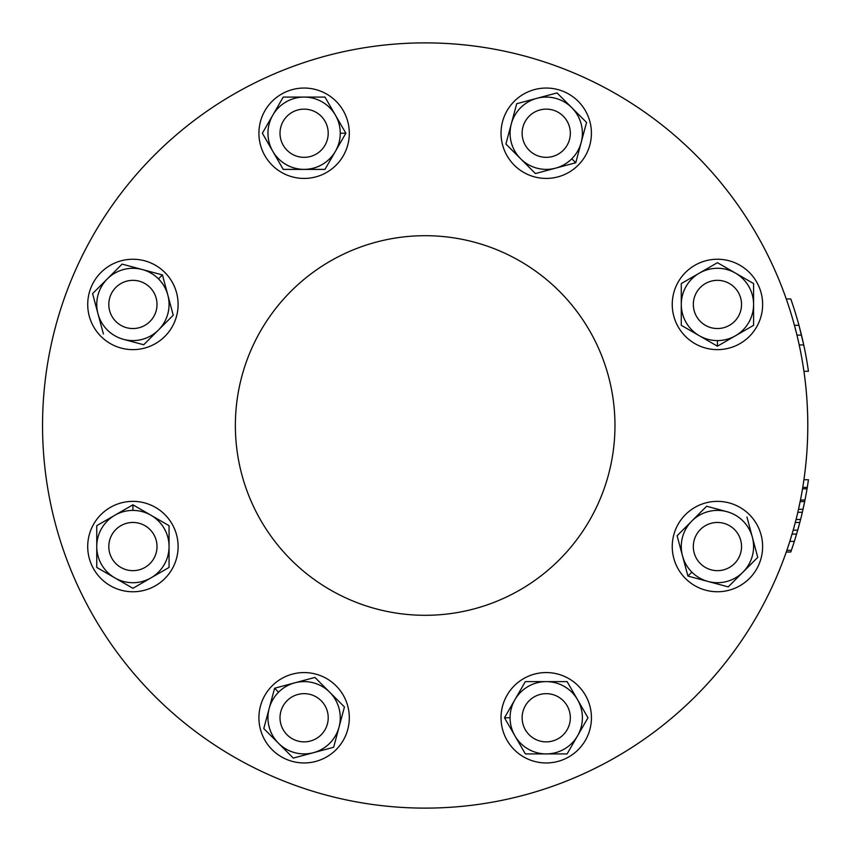 <?xml version="1.0" encoding="UTF-8"?>
<svg xmlns="http://www.w3.org/2000/svg" width="851" height="851" viewBox="0 0 851 851"><rect width="100%" height="100%" fill="white"/><g stroke="black" fill="none" stroke-linecap="round" stroke-linejoin="round"><path stroke-width="1.28" d="M269.193 708.404A36.157 36.157 0 0 1 278.554 692.193L274.596 688.246L269.193 708.404A36.157 36.157 0 0 0 313.466 752.678A36.157 36.157 0 0 0 329.677 692.193A36.157 36.157 0 0 0 269.193 708.404L274.596 688.246L314.923 677.439L344.442 706.958L333.635 747.284L293.308 758.081L263.789 728.562L269.193 708.404L263.789 728.562L278.554 743.327A36.157 36.157 0 0 1 269.193 708.404M335.422 115.162A36.157 36.157 0 0 1 340.262 133.235L345.857 133.235L335.422 115.162A36.157 36.157 0 0 0 272.799 115.162A36.157 36.157 0 0 0 304.115 169.392A36.157 36.157 0 0 0 335.422 115.162L324.986 97.088L283.245 97.088L272.799 115.162A36.157 36.157 0 0 1 335.422 115.162L345.857 133.235L340.262 133.235A36.157 36.157 0 0 1 272.809 151.318A36.157 36.157 0 0 1 272.799 115.162L262.363 133.235L283.245 169.392L324.986 169.392L345.857 133.235L324.986 169.392L283.245 169.392L262.363 133.235L283.245 97.088L324.986 97.088L335.422 115.162M514.919 735.838A36.157 36.157 0 0 1 510.079 717.765L504.483 717.765L514.919 735.838A36.157 36.157 0 0 0 577.542 735.838A36.157 36.157 0 0 0 546.225 681.608A36.157 36.157 0 0 0 514.919 735.838L525.354 753.912L567.106 753.912L577.542 735.838A36.157 36.157 0 0 1 514.919 735.838L504.483 717.765L510.079 717.765A36.157 36.157 0 0 1 577.542 699.682A36.157 36.157 0 0 1 577.542 735.838L587.977 717.765L567.106 681.608L525.354 681.608L504.483 717.765L525.354 681.608L567.106 681.608L587.977 717.765L567.106 753.912L525.354 753.912L514.919 735.838M114.832 515.249A36.157 36.157 0 0 1 132.916 510.409L132.916 504.813L114.832 515.249A36.157 36.157 0 0 0 114.832 577.872A36.157 36.157 0 0 0 169.062 546.555A36.157 36.157 0 0 0 114.832 515.249L96.759 525.684L96.759 567.436L114.832 577.872A36.157 36.157 0 0 1 114.832 515.249L132.916 504.813L132.916 510.409A36.157 36.157 0 0 1 150.989 577.872A36.157 36.157 0 0 1 114.832 577.872L132.916 588.307L169.062 567.436L169.062 525.684L132.916 504.813L169.062 525.684L169.062 567.436L132.916 588.307L96.759 567.436L96.759 525.684L114.832 515.249M142.266 269.522A36.157 36.157 0 0 1 158.477 278.873L162.435 274.926L142.266 269.522A36.157 36.157 0 0 0 97.993 313.796A36.157 36.157 0 0 0 158.477 330.007A36.157 36.157 0 0 0 142.266 269.522L122.108 264.118L107.343 278.873L92.589 293.638L97.993 313.796A36.157 36.157 0 0 1 142.266 269.522L162.435 274.926L158.477 278.873A36.157 36.157 0 0 1 123.555 339.368L143.713 344.761L173.232 315.242L162.435 274.926L173.232 315.242L143.713 344.761L123.555 339.358A36.157 36.157 0 0 1 97.993 313.796L103.397 333.964L92.589 293.638L107.343 278.873L122.108 264.118L142.266 269.522M708.075 581.478A36.157 36.157 0 0 1 691.863 572.127L687.916 576.074L708.075 581.478A36.157 36.157 0 0 0 752.358 537.204A36.157 36.157 0 0 0 691.863 520.993A36.157 36.157 0 0 0 708.075 581.478L728.233 586.882L742.997 572.127L757.752 557.362L752.358 537.204A36.157 36.157 0 0 1 708.075 581.478L687.916 576.074L691.863 572.127A36.157 36.157 0 0 1 726.786 511.632L706.628 506.239L677.109 535.758L687.916 576.074L677.109 535.758L706.628 506.239L726.797 511.642A36.157 36.157 0 0 1 752.358 537.204L746.955 517.036L757.752 557.362L728.233 586.882L708.075 581.478M581.148 142.596A36.157 36.157 0 0 1 571.798 158.807L575.744 162.754L581.148 142.596A36.157 36.157 0 0 0 536.875 98.322A36.157 36.157 0 0 0 520.663 158.807A36.157 36.157 0 0 0 581.148 142.596L586.552 122.438L571.798 107.673L557.033 92.919L536.875 98.322A36.157 36.157 0 0 1 581.148 142.596L575.744 162.754L571.798 158.807A36.157 36.157 0 0 1 511.313 123.884A36.157 36.157 0 0 1 536.875 98.322L516.706 103.716L505.909 144.042L520.663 158.807L535.428 173.561L575.744 162.754L535.428 173.561L520.663 158.807L505.909 144.042L516.706 103.716L557.033 92.919L586.552 122.438L581.148 142.596M735.509 335.751A36.157 36.157 0 0 1 717.436 340.591L717.436 346.187L735.509 335.751A36.157 36.157 0 0 0 735.509 273.128A36.157 36.157 0 0 0 681.279 304.445A36.157 36.157 0 0 0 735.509 335.751L753.582 325.316L753.582 283.564L735.509 273.128A36.157 36.157 0 0 1 735.509 335.751L717.436 346.187L717.436 340.591A36.157 36.157 0 0 1 699.352 273.128A36.157 36.157 0 0 1 735.509 273.128L717.436 262.693L681.279 283.564L681.279 325.316L717.436 346.187L681.279 325.316L681.279 283.564L717.436 262.693L753.582 283.564L753.582 325.316L735.509 335.751M42.55 425.5A382.62 382.62 0 0 1 452.36 43.848A382.62 382.62 0 0 1 803.929 479.73L802.897 486.506L803.929 479.73L808.45 479.73L807.418 486.506A382.62 382.62 0 0 1 805.12 499.324L803.025 509.313A382.62 382.62 0 0 0 804.674 501.59L804.982 500.048A382.62 382.62 0 0 0 807.035 488.836L802.514 488.836A382.62 382.62 0 0 1 800.61 499.324A382.62 382.62 0 0 0 802.514 488.836L802.759 487.378L802.514 488.836L807.035 488.836L807.28 487.378A382.62 382.62 0 0 0 808.45 479.73A382.62 382.62 0 0 1 807.28 487.378L807.035 488.836A382.62 382.62 0 0 1 804.982 500.048L804.674 501.59A382.62 382.62 0 0 1 803.025 509.313L805.12 499.324A382.62 382.62 0 0 0 807.418 486.506L808.45 479.73L803.929 479.73A382.62 382.62 0 0 0 452.36 43.848A382.62 382.62 0 0 0 42.55 425.5A382.62 382.62 0 0 0 786.26 552.033L790.781 552.033A382.62 382.62 0 0 0 791.387 550.31A382.62 382.62 0 0 0 794.345 541.364L796.579 534.098A382.62 382.62 0 0 0 797.057 532.449L799.823 522.461A382.62 382.62 0 0 1 797.717 530.173L794.345 541.364A382.62 382.62 0 0 1 791.387 550.31A382.62 382.62 0 0 1 790.781 552.033L786.26 552.033A382.62 382.62 0 0 1 42.55 425.5A382.62 382.62 0 0 1 616.486 94.142A382.62 382.62 0 0 1 616.486 756.858A382.62 382.62 0 0 1 42.55 425.5A382.62 382.62 0 0 0 786.26 552.033A382.62 382.62 0 0 1 42.55 425.5A382.62 382.62 0 0 0 616.486 756.858A382.62 382.62 0 0 0 616.486 94.142A382.62 382.62 0 0 0 42.55 425.5A382.62 382.62 0 0 1 786.26 298.967L790.781 298.967L786.26 298.967M717.436 349.633A45.188 45.188 0 0 1 678.3 281.841A45.188 45.188 0 0 1 756.571 281.841A45.188 45.188 0 0 1 717.436 349.633A45.188 45.188 0 0 0 756.571 281.841A45.188 45.188 0 0 0 678.3 281.841A45.188 45.188 0 0 0 717.436 349.633A45.188 45.188 0 0 1 678.3 281.841A45.188 45.188 0 0 1 756.571 281.841A45.188 45.188 0 0 1 717.436 349.633A45.188 45.188 0 0 0 756.571 281.841A45.188 45.188 0 0 0 678.3 281.841A45.188 45.188 0 0 0 717.436 349.633M685.481 578.51A45.188 45.188 0 0 1 705.734 502.909A45.188 45.188 0 0 1 761.081 558.256A45.188 45.188 0 0 1 685.481 578.51A45.188 45.188 0 0 0 761.081 558.256A45.188 45.188 0 0 0 705.734 502.909A45.188 45.188 0 0 0 685.481 578.51A45.188 45.188 0 0 1 705.734 502.909A45.188 45.188 0 0 1 761.081 558.256A45.188 45.188 0 0 1 685.481 578.51A45.188 45.188 0 0 0 761.081 558.256A45.188 45.188 0 0 0 705.734 502.909A45.188 45.188 0 0 0 685.481 578.51M235.365 425.5A189.805 189.805 0 0 1 520.078 261.129A189.805 189.805 0 0 1 520.078 589.871A189.805 189.805 0 0 1 235.365 425.5A189.805 189.805 0 0 0 520.078 589.871A189.805 189.805 0 0 0 520.078 261.129A189.805 189.805 0 0 0 235.365 425.5M786.26 552.033A382.62 382.62 0 0 0 786.867 550.31L789.6 542.098L786.867 550.31L791.387 550.31L794.111 542.098L791.387 550.31L786.867 550.31M786.984 549.969L789.6 542.098L786.984 549.969M789.824 541.364L793.196 530.173L789.824 541.364L794.345 541.364L789.824 541.364M795.302 522.461L792.866 531.311L795.302 522.461L799.823 522.461L795.302 522.461M796.962 515.887L795.26 522.631L796.962 515.887M794.366 525.971L796.068 519.482L800.589 519.482L798.483 527.429L800.589 519.482A382.62 382.62 0 0 0 802.344 512.281A382.62 382.62 0 0 1 800.589 519.482L796.068 519.482L794.366 525.971M804.025 504.696L802.344 512.281L797.823 512.281L799.302 505.664L797.823 512.281L802.344 512.281L804.759 501.175A382.62 382.62 0 0 0 805.12 499.324M802.897 486.506A382.62 382.62 0 0 1 802.759 487.378L807.28 487.378L802.759 487.378A382.62 382.62 0 0 0 802.897 486.506M800.61 499.324L798.504 509.313L800.61 499.324M800.153 501.59L800.461 500.048L800.153 501.59L804.674 501.59L800.153 501.59M803.025 509.313L798.504 509.313L803.025 509.313M804.982 500.048L800.461 500.048L804.982 500.048M801.451 516.046L802.865 510.004M801.514 515.749L802.897 509.866M793.121 545.151L793.962 542.576L793.121 545.151M796.579 534.098L792.058 534.098L796.579 534.098L797.717 530.173L793.196 530.173L797.717 530.173A382.62 382.62 0 0 0 799.823 522.461L797.057 532.449A382.62 382.62 0 0 1 796.579 534.098M714.361 280.532A24.105 24.105 0 0 0 698.267 319.051A24.105 24.105 0 0 0 739.668 313.732A24.105 24.105 0 0 0 714.361 280.532A24.105 24.105 0 0 1 739.668 313.732A24.105 24.105 0 0 1 698.267 319.051A24.105 24.105 0 0 1 714.361 280.532M527.152 118.502A24.105 24.105 0 0 0 543.012 157.127A24.105 24.105 0 0 0 568.532 124.086A24.105 24.105 0 0 0 527.152 118.502A24.105 24.105 0 0 1 568.532 124.086A24.105 24.105 0 0 1 543.012 157.127A24.105 24.105 0 0 1 527.152 118.502M578.18 165.19A45.188 45.188 0 0 0 557.926 89.589A45.188 45.188 0 0 0 502.579 144.936A45.188 45.188 0 0 0 578.18 165.19A45.188 45.188 0 0 1 502.579 144.936A45.188 45.188 0 0 1 557.926 89.589A45.188 45.188 0 0 1 578.18 165.19M732.168 527.482A24.105 24.105 0 0 0 693.544 543.332A24.105 24.105 0 0 0 726.584 568.851A24.105 24.105 0 0 0 732.168 527.482A24.105 24.105 0 0 1 726.584 568.851A24.105 24.105 0 0 1 693.544 543.332A24.105 24.105 0 0 1 732.168 527.482A24.105 24.105 0 0 1 726.584 568.851A24.105 24.105 0 0 1 693.544 543.332A24.105 24.105 0 0 1 732.168 527.482M118.172 323.518A24.105 24.105 0 0 0 156.797 307.668A24.105 24.105 0 0 0 123.757 282.149A24.105 24.105 0 0 0 118.172 323.518A24.105 24.105 0 0 1 123.757 282.149A24.105 24.105 0 0 1 156.797 307.668A24.105 24.105 0 0 1 118.172 323.518A24.105 24.105 0 0 1 123.757 282.149A24.105 24.105 0 0 1 156.797 307.668A24.105 24.105 0 0 1 118.172 323.518M164.871 272.49A45.188 45.188 0 0 0 89.259 292.744A45.188 45.188 0 0 0 144.606 348.091A45.188 45.188 0 0 0 164.871 272.49A45.188 45.188 0 0 1 144.606 348.091A45.188 45.188 0 0 1 89.259 292.744A45.188 45.188 0 0 1 164.871 272.49M135.979 570.468A24.105 24.105 0 0 0 152.084 531.949A24.105 24.105 0 0 0 110.673 537.268A24.105 24.105 0 0 0 135.979 570.468A24.105 24.105 0 0 1 110.673 537.268A24.105 24.105 0 0 1 152.084 531.949A24.105 24.105 0 0 1 135.979 570.468A24.105 24.105 0 0 1 110.673 537.268A24.105 24.105 0 0 1 152.084 531.949A24.105 24.105 0 0 1 135.979 570.468M132.916 501.367A45.188 45.188 0 0 0 93.77 569.159A45.188 45.188 0 0 0 172.051 569.159A45.188 45.188 0 0 0 132.916 501.367A45.188 45.188 0 0 1 172.051 569.159A45.188 45.188 0 0 1 93.77 569.159A45.188 45.188 0 0 1 132.916 501.367A45.188 45.188 0 0 0 93.77 569.159A45.188 45.188 0 0 0 172.051 569.159A45.188 45.188 0 0 0 132.916 501.367M570.138 714.691A24.105 24.105 0 0 0 531.62 698.597A24.105 24.105 0 0 0 536.938 739.998A24.105 24.105 0 0 0 570.138 714.691A24.105 24.105 0 0 1 536.938 739.998A24.105 24.105 0 0 1 531.62 698.597A24.105 24.105 0 0 1 570.138 714.691M501.037 717.765A45.188 45.188 0 0 0 568.83 756.901A45.188 45.188 0 0 0 568.83 678.619A45.188 45.188 0 0 0 501.037 717.765A45.188 45.188 0 0 1 568.83 678.619A45.188 45.188 0 0 1 568.83 756.901A45.188 45.188 0 0 1 501.037 717.765A45.188 45.188 0 0 0 568.83 756.901A45.188 45.188 0 0 0 568.83 678.619A45.188 45.188 0 0 0 501.037 717.765M280.202 136.309A24.105 24.105 0 0 0 318.721 152.403A24.105 24.105 0 0 0 313.413 111.002A24.105 24.105 0 0 0 280.202 136.309A24.105 24.105 0 0 1 313.413 111.002A24.105 24.105 0 0 1 318.721 152.403A24.105 24.105 0 0 1 280.202 136.309M349.304 133.235A45.188 45.188 0 0 0 281.521 94.099A45.188 45.188 0 0 0 281.521 172.381A45.188 45.188 0 0 0 349.304 133.235A45.188 45.188 0 0 1 281.521 172.381A45.188 45.188 0 0 1 281.521 94.099A45.188 45.188 0 0 1 349.304 133.235A45.188 45.188 0 0 0 281.521 94.099A45.188 45.188 0 0 0 281.521 172.381A45.188 45.188 0 0 0 349.304 133.235M323.189 732.498A24.105 24.105 0 0 1 281.819 726.914A24.105 24.105 0 0 1 307.339 693.873A24.105 24.105 0 0 1 323.189 732.498A24.105 24.105 0 0 0 307.339 693.873A24.105 24.105 0 0 0 281.819 726.914A24.105 24.105 0 0 0 323.189 732.498A24.105 24.105 0 0 1 281.819 726.914A24.105 24.105 0 0 1 307.339 693.873A24.105 24.105 0 0 1 323.189 732.498M274.596 688.246L278.554 692.193A36.157 36.157 0 0 1 294.754 682.842L274.596 688.246M313.466 752.678A36.157 36.157 0 0 1 278.554 743.327L293.308 758.081L333.635 747.284L339.038 727.116A36.157 36.157 0 0 1 313.466 752.678M344.442 706.958L329.677 692.193A36.157 36.157 0 0 1 339.038 727.116L344.442 706.958M314.923 677.439L294.754 682.842A36.157 36.157 0 0 1 329.677 692.193L314.923 677.439M272.16 685.81A45.188 45.188 0 0 0 292.414 761.411A45.188 45.188 0 0 0 347.761 706.064A45.188 45.188 0 0 0 272.16 685.81A45.188 45.188 0 0 1 347.761 706.064A45.188 45.188 0 0 1 292.414 761.411A45.188 45.188 0 0 1 272.16 685.81A45.188 45.188 0 0 0 292.414 761.411A45.188 45.188 0 0 0 347.761 706.064A45.188 45.188 0 0 0 272.16 685.81M793.962 308.434L793.121 305.849L793.962 308.434M794.728 310.838L795.855 314.476L794.728 310.838M791.334 314.476L790.207 310.838L791.334 314.476M792.547 318.551L794.174 324.327L792.547 318.551M796.579 316.902L794.345 309.636L796.579 316.902M792.813 319.497L791.26 314.253L792.813 319.497M794.111 308.902L791.387 300.69L794.111 308.902M789.6 308.902L786.984 301.031L789.6 308.902M795.26 328.369L793.079 320.401L795.26 328.369M802.908 341.166L802.344 338.719M800.238 349.825L798.536 341.857L800.238 349.825M808.45 371.27L803.929 371.27L808.45 371.27A382.62 382.62 0 0 0 803.738 344.932L799.217 344.932L803.738 344.932L801.482 335.113L796.962 335.113L799.217 344.932L796.962 335.113L801.482 335.113L798.961 325.305L794.44 325.305L796.962 335.113L794.44 325.305L798.961 325.305A382.62 382.62 0 0 0 790.781 298.967A382.62 382.62 0 0 1 798.961 325.305L803.738 344.932A382.62 382.62 0 0 1 808.45 371.27L807.418 364.494L808.45 371.27M805.11 351.633A382.62 382.62 0 0 1 807.035 362.164A382.62 382.62 0 0 0 805.11 351.633M804.089 346.591L803.355 343.176M799.451 346.038L800.61 351.676L799.451 346.038M802.897 364.494L803.929 371.27L802.897 364.494M802.759 363.622L802.514 362.164L802.759 363.622"/></g></svg>
